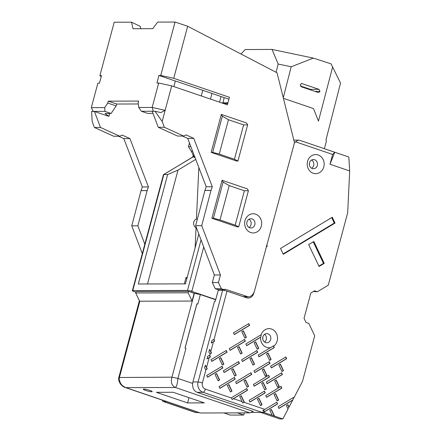<?xml version="1.0" encoding="UTF-8"?>
<svg xmlns="http://www.w3.org/2000/svg" width="441" height="441" viewBox="0 0 441 441"><rect width="100%" height="100%" fill="white"/><g stroke="black" fill="none" stroke-linecap="round" stroke-linejoin="round"><path stroke-width="0.66" d="M221.035 96.518L219.568 102.174M224.166 97.582L223.014 102.841M248.972 219.265A4.631 4.112 -90.2 0 1 251.194 223.367A4.631 4.112 -90.2 0 1 248.994 227.473A4.631 4.112 89.8 0 0 251.194 223.367A4.631 4.112 89.8 0 0 248.972 219.265M309.516 165.474L309.356 163.661M262.786 339.146A4.631 4.112 89.8 0 0 262.775 337.282M283.26 97.737L291.187 66.773L313.369 58.113L331.114 63.879L332.641 66.993L318.468 121.093L313.468 108.563L283.403 98.321M324.372 148.711L326.428 141.037L325.982 139.918L340.535 83.095L332.641 66.993M318.986 89.336L319.973 91.392L318.573 92.566L318.143 92.494L301.258 86.75L300.271 84.689L301.672 83.525L318.986 89.336L310.409 89.358A1.654 1.466 -90.2 0 1 311.274 90.157M192.072 301.054L188.147 292.807L135.679 292.962L139.604 301.203L192.072 301.054L194.15 293.309L200.363 294.555L215.688 299.775M227.942 102.819L221.536 102.847M188.147 292.807L188.528 291.396L194.15 293.309M135.679 292.962L136.06 291.545L188.528 291.396M194.007 156.875L192.822 156.946L163.424 174.779L132.366 290.696A3.308 0.447 15 0 1 132.747 290.591L187.497 290.437A3.308 0.447 15 0 1 190.65 291.027L215.754 299.533M192.579 151.153L191.35 151.302L194.332 157.558L195.032 157.558M190.876 146.699L188.45 146.765L191.427 151.461M132.747 290.591L163.843 174.542L167.646 174.531L138.314 283.998L185.457 283.866L198.808 234.033M192.634 383.438L177.894 378.417C177.497 383.604 176.637 386.625 175.32 387.485C171.692 385.555 170.562 382.121 171.935 377.176L118.822 377.49C118.017 378.417 118.568 380.611 120.47 384.078C122.444 386.14 123.96 387.253 125.018 387.424L199.828 412.903A8.263 3.638 -71.2 0 0 200.374 412.991L249.799 412.848A8.263 3.638 -71.2 0 0 252.561 411.199M139.863 301.203L119.467 377.325C119.109 382.27 121.247 385.704 125.894 387.622L125.029 387.43M146.682 390.759A4.631 0.623 15 0 1 143.264 389.21A4.631 0.623 15 0 1 143.799 389.067A4.631 0.623 15 0 1 148.909 390.098A4.631 0.623 15 0 1 152.206 391.608A4.631 0.623 15 0 1 146.682 390.759M156.395 392.314L173.126 392.264L204.321 402.892L187.596 402.942L156.395 392.314M187.596 402.942L189.002 397.672M200.363 294.555L197.805 304.103L196.873 303.81L185.005 348.114L185.931 348.407L177.894 378.417L171.935 377.176L194.404 293.309M185.005 348.114L185.931 348.407M196.94 303.805L185.066 348.114M190.65 291.027L191.962 290.889L203.725 246.982M227.754 103.508L223.521 103.519M211.961 93.426L210.511 99.093M202.733 90.284L201.3 95.951M189.426 142.912L188.45 146.765M193.434 155.673L193.114 156.88L163.556 174.603M135.889 292.185L133.088 291.192A3.308 0.447 15 0 1 132.366 290.696M167.646 174.531L178.004 170.105L147.492 283.976M195.738 159.405L178.004 170.105M198.836 167.486L196.443 219.05L197.204 219.05L197.16 219.976M184.327 283.866L186.069 277.356L187.105 277.709M196.405 227.694L196.047 227.699L195.109 247.836M196.047 227.699A4.631 4.112 -90.2 0 1 193.593 223.218A4.631 4.112 -90.2 0 1 196.443 219.05M186.912 278.425L185.876 278.078M291.187 66.773L278.172 64.039L276.06 72.28M278.172 64.039L272.047 49.431L245.168 49.546L241.012 54.028M313.369 58.113L272.047 49.431M305.552 88.211L306.203 87.941L306.561 88.558M310.409 89.358L300.387 85.945M246.949 222.027A4.631 4.112 -90.2 0 1 250.874 218.736A4.631 4.112 -90.2 0 1 254.997 223.355A4.631 4.112 -90.2 0 1 250.896 227.991A4.631 4.112 -90.2 0 1 246.949 222.027M245.014 220.583A9.586 8.511 89.8 0 0 255.113 232.694A9.586 8.511 89.8 0 0 259.369 216.796A9.586 8.511 89.8 0 0 245.014 220.583M238.713 226.856L237.192 226.861L211.9 218.251L222.071 180.275L247.368 188.886L248.404 190.688L244.38 190.771L235.174 225.13L238.713 226.856L248.404 190.688M237.964 160.987L236.442 160.993L211.145 152.377L221.321 114.401L246.618 123.017L247.655 124.82L243.63 124.902L234.425 159.262L237.964 160.987L247.655 124.82M221.354 288.723L218.411 282.538L212.33 282.554L215.274 288.739L221.354 288.723L224.75 289.875A3.308 0.447 -165 0 0 223.686 289.765L218.328 289.776L215.274 288.739M171.698 85.874L158.705 83.013L152.156 107.45L165.149 110.311L162.161 121.462L155.017 111.281L160.871 112.571L165.149 110.311L171.698 85.874L227.396 104.842L229.425 97.285L173.721 78.316L187.673 26.245L277.036 72.787L294.483 142.719L254.49 290.983C253.31 294.649 251.249 296.606 248.3 296.865L224.938 289.164L224.75 289.875M162.161 121.462L164.366 127.284L158.286 127.3L177.569 136.06L183.654 136.043L164.366 127.284M183.654 136.043L186.052 134.896L193.786 138.391L212.303 186.758L206.223 186.775L204.927 190.407L211.013 190.385L212.303 186.758M211.013 190.385L201.719 225.654L220.439 274.969L218.411 282.538M142.3 253.614L131.76 225.853L141.054 190.589L147.14 190.573L148.43 186.94L129.913 138.573L122.179 135.078L119.781 136.225L100.493 127.466L94.418 111.457L108.899 116.385L109.671 113.491M148.43 186.94L142.349 186.962L141.054 190.589M142.349 186.962L123.827 138.595L129.913 138.573M118.596 136.225L123.827 138.595M100.493 127.466L94.413 127.482L113.695 136.241L119.781 136.225M94.413 127.482L92.202 121.666L91.607 111.463L94.418 111.457M201.719 225.654L195.633 225.671L214.359 274.986L212.33 282.554M195.633 225.671L204.927 190.407M182.469 136.043L187.701 138.408L206.223 186.775M138.298 103.966L116.683 104.032L116.176 105.917L107.747 103.045L108.254 101.16L138.667 101.072L138.16 102.962L138.772 107.488L152.156 107.45L153.297 111.286L152.206 111.292L158.286 127.3M228.912 99.197L176.069 81.205L175.364 81.05L173.87 86.612M220.588 289.77L221.845 290.2M221.321 114.401L222.358 116.204L228.455 119.731L243.63 124.902M222.358 116.204L212.667 152.371L211.145 152.377M212.667 152.371L219.249 154.091L228.455 119.731M219.249 154.091L234.425 159.262M222.071 180.275L223.107 182.078L229.204 185.606L244.38 190.771M223.107 182.078L213.416 218.245L211.9 218.251M213.416 218.245L219.998 219.965L229.204 185.606M219.998 219.965L235.174 225.13M187.673 26.245L175.038 22.05L157.663 22.1L152.746 28.676L132.978 28.731L131.578 22.177L114.208 22.226L99.898 75.632L101.474 75.626L99.446 83.184L97.869 83.189L91.326 107.626L93.266 111.413L104.93 111.38L104.704 107.587L91.326 107.626M140.795 28.709L140.293 26.377L131.578 22.177M147.14 190.573L137.846 225.836L131.76 225.853M144.819 244.209L137.846 225.836M108.899 116.385L105.03 113.502L111.11 113.486L116.176 105.917M175.038 22.05L160.728 75.455L173.721 78.316M152.994 113.365L147.608 113.381L141.429 111.275L153.088 111.242M205.071 190.451L211.151 190.435M141.197 190.639L147.283 190.617M220.439 274.969L214.359 274.986M107.747 103.045L104.704 107.587M158.705 83.013L156.935 83.018L158.958 75.461L160.728 75.455M187.701 138.408L193.786 138.391M153.297 111.286L155.017 111.281M138.772 107.488L141.429 111.275M116.683 104.032L108.254 101.16M175.364 81.05L158.958 75.461M101.21 76.607L99.898 75.632M104.93 111.38L111.11 113.486M262.902 336.742A4.597 4.079 -90.2 0 1 266.761 333.589A4.597 4.079 -90.2 0 1 270.68 339.509A4.597 4.079 -90.2 0 1 266.788 342.778A4.597 4.079 -90.2 0 1 262.902 336.742M261.138 334.747L261.188 335.331A9.068 8.048 89.8 0 0 260.851 336.979L260.614 337.26A9.553 8.484 89.8 0 0 270.642 347.563L273.299 345.849L273.657 346.207A9.553 8.484 89.8 0 0 274.407 330.761A9.553 8.484 89.8 0 0 261.138 334.747L245.835 343.958L246.657 345.678L260.614 337.26M273.657 346.207L274.302 347.569L259.016 356.797L258.194 355.071L270.642 347.563M260.851 336.979L246.607 345.573M260.951 334.835L261.188 335.331M264.583 342.051A4.597 4.079 89.8 0 0 266.27 339.526A4.597 4.079 89.8 0 0 264.561 334.322M317.322 165.458A4.597 4.079 -90.2 0 1 313.43 168.721A4.597 4.079 -90.2 0 1 309.334 164.14A4.597 4.079 -90.2 0 1 313.402 159.532A4.597 4.079 -90.2 0 1 317.322 165.458M323.815 166.885A9.553 8.484 89.8 0 0 313.755 154.819A9.553 8.484 89.8 0 0 309.51 170.656A9.553 8.484 89.8 0 0 323.815 166.885M228.912 384.58L231.988 391.04L230.456 391.966L227.38 385.506L228.912 384.58M219.067 386.641L234.353 377.413L235.174 379.139L219.888 388.361L219.067 386.641M233.151 368.759L236.227 375.219L234.695 376.14L231.619 369.679L233.151 368.759M216.553 373.466L219.629 379.927L218.102 380.848L215.026 374.387L216.553 373.466M265.73 395.627L281.022 386.399L281.843 388.124L266.551 397.347L265.73 395.627M275.575 393.565L278.651 400.026L277.124 400.952L274.048 394.491L275.575 393.565M206.708 375.528L221.999 366.3L222.821 368.026L207.529 377.248L206.708 375.528M276.154 379.949L279.23 386.41L277.703 387.336L274.627 380.875L276.154 379.949M266.314 382.011L281.601 372.783L282.422 374.508L267.13 383.731L266.314 382.011M233.482 332.845L248.768 323.617L249.589 325.342L234.303 334.565L233.482 332.845M243.327 330.783L246.403 337.244L244.871 338.164L241.795 331.704L243.327 330.783M241.596 359.779L256.888 350.556L257.709 352.276L242.418 361.504L241.596 359.779M251.442 357.723L254.518 364.183L252.991 365.104L249.915 358.643L251.442 357.723M229.243 348.666L244.529 339.438L245.35 341.163L230.064 350.386L229.243 348.666M239.088 346.604L242.164 353.065L240.632 353.991L237.556 347.53L239.088 346.604M255.681 341.896L258.757 348.357L257.23 349.278L254.154 342.822L255.681 341.896M210.947 359.702L226.239 350.479L227.06 352.199L211.768 361.427L210.947 359.702M270.554 366.19L285.84 356.962L286.661 358.687L271.375 367.91L270.554 366.19M280.399 364.128L283.475 370.589L281.942 371.509L278.866 365.049L280.399 364.128M263.801 368.836L266.877 375.297L265.344 376.217L262.268 369.756L263.801 368.836M220.792 357.645L223.868 364.101L222.341 365.027L219.265 358.566L220.792 357.645M235.665 381.934L250.951 372.706L251.772 374.431L236.481 383.653L235.665 381.934M253.955 370.898L269.247 361.67L270.063 363.395L254.777 372.617L253.955 370.898M268.04 353.015L271.116 359.47L269.589 360.396L266.513 353.936L268.04 353.015M249.132 400.334L264.424 391.112L265.245 392.832L249.953 402.06L249.132 400.334M263.216 382.452L266.292 388.912L264.765 389.833L261.689 383.372L263.216 382.452M253.377 384.513L268.663 375.285L269.484 377.011L254.192 386.233L253.377 384.513M258.977 398.273L262.053 404.733L260.526 405.659L257.45 399.199L258.977 398.273M245.505 379.872L248.581 386.333L247.054 387.253L243.978 380.798L245.505 379.872M223.306 370.82L238.598 361.592L239.413 363.318L224.127 372.54L223.306 370.82M313.832 241.486L324.24 263.349L319.063 266.469L308.656 244.612L313.832 241.486M280.515 248.459L332.255 217.242L335.033 223.069L283.293 254.286L280.515 248.459M293.204 397.622L293.48 398.201L292.686 400.152L278.91 408.465L278.089 406.74L293.375 397.517L293.706 398.201L302.482 381.421L314.709 335.799L308.821 323.435L306.01 322.481L304.047 318.358L310.828 293.039L314.488 290.834L317.3 291.788L313.38 291.501M294.351 143.198A7.436 6.604 -90.2 0 1 295.509 141.815L332.63 154.455L330 164.25L349.674 170.948L347.679 212.749L328.275 285.167L317.3 291.788M266.601 245.775L266.959 244.441M266.755 245.775L267.373 246.089L266.281 246.971M253.999 292.394L253.74 293.353A6.615 5.871 -90.2 0 1 248.14 298.05A6.615 5.871 -90.2 0 1 246.42 297.769L226.994 291.148A3.308 0.447 -165 0 0 222.661 290.2L218.251 290.211L215.28 301.286L214.524 301.291L192.899 381.989A8.263 7.337 89.8 0 0 192.64 385.351C192.893 388.835 194.365 391.145 197.044 392.292L253.255 411.436L252.335 411.442M214.006 339.62L214.701 341.086L211.261 343.026L211.972 340.38L213.879 339.361L214.006 339.62L226.994 291.148M209.563 349.366L211.515 352.987L209.982 353.908L208.852 352.012L209.563 349.366L211.289 352.987L209.927 353.809M209.767 355.446L210.462 356.907L207.022 358.847L207.733 356.201L209.64 355.187L209.767 355.446L210.214 353.77M205.324 365.192L207.27 368.814L205.743 369.734L204.613 367.838L205.324 365.192L207.05 368.814L205.688 369.63M231.553 398.036L231.42 397.754L246.712 388.532L247.533 390.252L232.148 399.48L231.553 398.036L205.346 389.105A4.961 4.404 -90.2 0 1 202.402 382.926L205.975 369.597M242.126 401.635L239.739 396.619L241.266 395.698L244.342 402.159L242.715 403.08L242.126 401.635L233.526 398.703M244.099 402.308L264.368 409.209L264.203 409.81L276.783 402.225L277.598 403.945L263.564 412.39M292.686 400.152L289.064 407.065L287.934 404.684L286.402 405.604L288.039 409.033L282.852 418.939L274.534 416.106L271.336 409.391L269.809 410.312L272.185 415.306L263.613 412.39M311.6 168.242A4.597 4.079 89.8 0 0 313.672 165.469A4.597 4.079 89.8 0 0 311.578 160.022M282.852 418.939L279.815 418.95L260.526 412.379M331.665 217.595L334.272 223.069L335.033 223.069M334.272 223.069L283.122 253.933M313.237 241.844L323.479 263.349L318.898 266.116M323.479 263.349L324.24 263.349M276.606 402.33L277.598 403.945M277.378 403.945L263.812 412.131M198.825 412.561L195.843 412.567A4.961 2.183 108.8 0 1 195.517 412.517L163.198 401.508A4.961 2.183 -71.2 0 0 163.523 401.558L166.505 401.553M162.271 400.108A4.961 2.183 -71.2 0 0 163.198 401.508M222.661 290.2L198.07 381.972A8.263 7.337 89.8 0 0 202.976 392.275L261.998 412.379L263.894 411.833M261.998 412.379L251.161 412.407M237.445 412.881L243.768 415.036L230.235 415.075L223.912 412.919M244.353 412.864L243.768 415.036M255.51 342.001L258.536 348.357L257.18 349.173M226.062 350.584L226.834 352.199L211.719 361.322M285.669 357.067L286.435 358.687L271.32 367.805M280.222 364.233L283.249 370.589L281.893 371.405M263.624 368.941L266.651 375.297L265.295 376.112M273.266 345.865L274.082 347.569L258.966 356.692M220.616 357.75L223.642 364.106L222.292 364.922M250.775 372.816L251.546 374.431L236.431 383.549M269.071 361.774L269.842 363.395L254.727 372.513M267.863 353.12L270.89 359.476L269.534 360.291M264.247 391.217L265.019 392.832L249.904 401.955M263.045 382.556L266.072 388.912L264.716 389.728M268.486 375.39L269.258 377.011L254.143 386.129M258.806 398.383L261.827 404.733L260.477 405.555M245.334 379.977L248.36 386.333L247.004 387.148M238.421 361.697L239.193 363.318L224.078 372.436M241.095 395.803L244.116 402.159L242.693 403.013M246.536 388.637L247.307 390.252L232.126 399.414M213.703 339.465L214.475 341.086L211.261 343.026M209.464 355.286L210.236 356.907L207.022 358.847M349.674 170.948L348.82 157.024L300.095 140.442L298.314 140.122L295.509 141.815M329.146 150.342L334.763 152.255L332.63 154.455M287.758 404.788L288.844 407.065L287.929 408.813M292.46 400.152L278.855 408.36M228.736 384.69L231.762 391.04L230.406 391.862M234.182 377.524L234.948 379.139L219.839 388.256M232.975 368.863L236.001 375.219L234.645 376.035M216.377 373.571L219.403 379.927L218.052 380.743M280.845 386.509L281.617 388.124L266.502 397.242M275.399 393.67L278.425 400.026L277.075 400.841M244.975 297.278A6.615 5.871 89.8 0 0 245.56 296.87M221.823 366.405L222.595 368.026L207.479 377.143M275.983 380.059L279.01 386.41L277.654 387.231M281.424 372.893L282.196 374.508L267.081 383.626M248.597 323.722L249.363 325.342L234.254 334.46M243.151 330.888L246.177 337.244L244.821 338.06M256.712 350.661L257.483 352.276L242.368 361.4M251.271 357.827L254.292 364.183L252.941 364.999M244.358 339.548L245.124 341.163L230.009 350.281M238.912 346.714L241.938 353.065L240.582 353.886M271.16 409.496L274.308 416.111L272.185 415.306M263.531 412.363L262.163 412.368M264.209 409.794L262.764 410.549L264.115 411.006L263.834 412.048M266.518 246.095L267.373 246.089M334.763 152.255L330 164.25M201.035 239.898L187.497 290.437M200.374 412.991L125.894 387.622L175.32 387.485L249.799 412.848M192.265 291.54L191.962 290.889M319.973 91.392L314.935 91.403M301.247 83.597L302.102 83.597M246.844 296.622L243.096 296.633M210.815 351.521L213.4 341.869M206.575 367.347L209.161 357.695M195.843 412.567L163.523 401.558M202.402 382.926A3.308 0.447 15 0 0 198.07 381.972L192.899 381.989M197.044 392.292L202.976 392.275A3.308 1.455 -71.2 0 0 205.346 389.105M192.723 157.007L193.208 155.199M118.822 377.49L139.389 300.745M243.801 296.876L248.3 296.865M293.838 140.139L298.314 140.122"/></g></svg>
